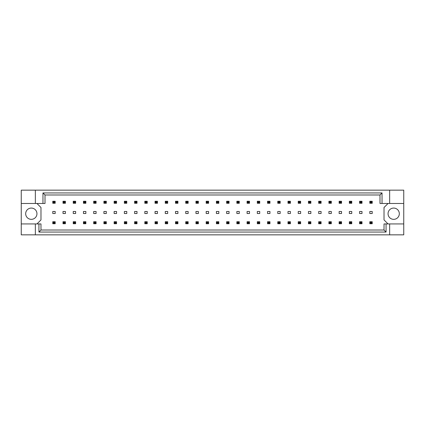 <?xml version="1.0" encoding="UTF-8"?>
<svg xmlns="http://www.w3.org/2000/svg" width="425" height="425" viewBox="0 0 425 425"><rect width="100%" height="100%" fill="white"/><g stroke="black" fill="none" stroke-linecap="round" stroke-linejoin="round"><path stroke-width="0.64" d="M36.954 213.706A5.637 5.637 0 0 1 31.317 219.343A5.637 5.637 0 0 1 25.681 213.706A5.637 5.637 0 0 1 31.317 208.069A5.637 5.637 0 0 1 36.954 213.706M399.319 213.706A5.637 5.637 0 0 1 393.683 219.343A5.637 5.637 0 0 1 388.046 213.706A5.637 5.637 0 0 1 393.683 208.069A5.637 5.637 0 0 1 399.319 213.706M21.25 203.479L35.344 203.479L35.344 190.156L21.25 190.156L21.25 223.933L40.981 223.933L40.981 230.015L384.019 230.015L384.019 223.933L386.065 223.933L386.065 232.061L38.935 232.061L38.935 223.933M65.418 211.496L63.001 211.496L63.001 213.504L65.418 213.504L65.418 211.496M55.192 211.496L52.774 211.496L52.774 213.504L55.192 213.504L55.192 211.496M36.954 223.933L40.981 219.911L40.981 207.506L36.954 203.479M388.046 203.479L384.019 207.506L384.019 219.911L388.046 223.933M75.645 213.504L75.645 211.496L73.228 211.496L73.228 213.504L75.645 213.504M85.871 213.504L85.871 211.496L83.454 211.496L83.454 213.504L85.871 213.504M96.098 213.504L96.098 211.496L93.686 211.496L93.686 213.504L96.098 213.504M106.324 213.504L106.324 211.496L103.912 211.496L103.912 213.504L106.324 213.504M116.551 213.504L116.551 211.496L114.139 211.496L114.139 213.504L116.551 213.504M126.777 213.504L126.777 211.496L124.366 211.496L124.366 213.504L126.777 213.504M137.004 213.504L137.004 211.496L134.592 211.496L134.592 213.504L137.004 213.504M147.236 213.504L147.236 211.496L144.819 211.496L144.819 213.504L147.236 213.504M157.462 213.504L157.462 211.496L155.045 211.496L155.045 213.504L157.462 213.504M167.689 213.504L167.689 211.496L165.272 211.496L165.272 213.504L167.689 213.504M177.916 213.504L177.916 211.496L175.498 211.496L175.498 213.504L177.916 213.504M188.142 213.504L188.142 211.496L185.725 211.496L185.725 213.504L188.142 213.504M198.369 213.504L198.369 211.496L195.952 211.496L195.952 213.504L198.369 213.504M208.595 213.504L208.595 211.496L206.178 211.496L206.178 213.504L208.595 213.504M218.822 213.504L218.822 211.496L216.405 211.496L216.405 213.504L218.822 213.504M229.048 213.504L229.048 211.496L226.631 211.496L226.631 213.504L229.048 213.504M239.275 213.504L239.275 211.496L236.858 211.496L236.858 213.504L239.275 213.504M249.502 213.504L249.502 211.496L247.084 211.496L247.084 213.504L249.502 213.504M259.728 213.504L259.728 211.496L257.311 211.496L257.311 213.504L259.728 213.504M269.955 213.504L269.955 211.496L267.538 211.496L267.538 213.504L269.955 213.504M280.181 213.504L280.181 211.496L277.764 211.496L277.764 213.504L280.181 213.504M290.408 213.504L290.408 211.496L287.996 211.496L287.996 213.504L290.408 213.504M300.634 213.504L300.634 211.496L298.223 211.496L298.223 213.504L300.634 213.504M310.861 213.504L310.861 211.496L308.449 211.496L308.449 213.504L310.861 213.504M321.087 213.504L321.087 211.496L318.676 211.496L318.676 213.504L321.087 213.504M331.314 213.504L331.314 211.496L328.902 211.496L328.902 213.504L331.314 213.504M341.546 213.504L341.546 211.496L339.129 211.496L339.129 213.504L341.546 213.504M351.772 213.504L351.772 211.496L349.355 211.496L349.355 213.504L351.772 213.504M361.999 213.504L361.999 211.496L359.582 211.496L359.582 213.504L361.999 213.504M372.226 213.504L372.226 211.496L369.808 211.496L369.808 213.504L372.226 213.504M21.25 223.933L21.25 234.844L403.75 234.844L403.75 190.156L389.656 190.156L389.656 203.479L379.993 203.479L379.993 194.985L45.008 194.985L45.008 203.479L42.962 203.479L42.962 192.939L382.038 192.939L382.038 203.479M389.656 234.844L389.656 223.933L403.75 223.933M35.344 190.156L389.656 190.156M35.344 203.479L42.962 203.479M35.344 234.844L35.344 223.933M389.656 223.933L386.065 223.933M403.75 203.479L389.656 203.479M386.065 232.061L384.019 230.015M38.935 232.061L40.981 230.015M42.962 192.939L45.008 194.985M382.038 192.939L379.993 194.985M53.502 201.992L53.502 202.555L54.469 202.555L54.469 201.992L53.502 201.992L52.774 201.264L55.192 201.264L54.469 201.992M55.192 201.264L55.192 203.278L54.469 202.555M53.502 202.555L52.774 203.278L52.774 201.264M55.192 203.278L52.774 203.278M53.502 222.445L53.502 223.008L54.469 223.008L54.469 222.445L53.502 222.445L52.774 221.722L55.192 221.722L54.469 222.445M55.192 221.722L55.192 223.736L54.469 223.008M53.502 223.008L52.774 223.736L52.774 221.722M55.192 223.736L52.774 223.736M63.729 201.992L63.729 202.555L64.696 202.555L64.696 201.992L63.729 201.992L63.001 201.264L65.418 201.264L64.696 201.992M65.418 201.264L65.418 203.278L64.696 202.555M63.729 202.555L63.001 203.278L63.001 201.264M65.418 203.278L63.001 203.278M63.729 222.445L63.729 223.008L64.696 223.008L64.696 222.445L63.729 222.445L63.001 221.722L65.418 221.722L64.696 222.445M65.418 221.722L65.418 223.736L64.696 223.008M63.729 223.008L63.001 223.736L63.001 221.722M65.418 223.736L63.001 223.736M73.955 201.992L73.955 202.555L74.922 202.555L74.922 201.992L73.955 201.992L73.228 201.264L75.645 201.264L74.922 201.992M75.645 201.264L75.645 203.278L74.922 202.555M73.955 202.555L73.228 203.278L73.228 201.264M75.645 203.278L73.228 203.278M94.408 201.992L94.408 202.555L95.375 202.555L95.375 201.992L94.408 201.992L93.686 201.264L96.098 201.264L95.375 201.992M96.098 201.264L96.098 203.278L95.375 202.555M94.408 202.555L93.686 203.278L93.686 201.264M96.098 203.278L93.686 203.278M114.862 201.992L114.862 202.555L115.828 202.555L115.828 201.992L114.862 201.992L114.139 201.264L116.551 201.264L115.828 201.992M116.551 201.264L116.551 203.278L115.828 202.555M114.862 202.555L114.139 203.278L114.139 201.264M116.551 203.278L114.139 203.278M135.315 201.992L135.315 202.555L136.282 202.555L136.282 201.992L135.315 201.992L134.592 201.264L137.004 201.264L136.282 201.992M137.004 201.264L137.004 203.278L136.282 202.555M135.315 202.555L134.592 203.278L134.592 201.264M137.004 203.278L134.592 203.278M73.955 222.445L73.955 223.008L74.922 223.008L74.922 222.445L73.955 222.445L73.228 221.722L75.645 221.722L74.922 222.445M75.645 221.722L75.645 223.736L74.922 223.008M73.955 223.008L73.228 223.736L73.228 221.722M75.645 223.736L73.228 223.736M94.408 222.445L94.408 223.008L95.375 223.008L95.375 222.445L94.408 222.445L93.686 221.722L96.098 221.722L95.375 222.445M96.098 221.722L96.098 223.736L95.375 223.008M94.408 223.008L93.686 223.736L93.686 221.722M96.098 223.736L93.686 223.736M114.862 222.445L114.862 223.008L115.828 223.008L115.828 222.445L114.862 222.445L114.139 221.722L116.551 221.722L115.828 222.445M116.551 221.722L116.551 223.736L115.828 223.008M114.862 223.008L114.139 223.736L114.139 221.722M116.551 223.736L114.139 223.736M135.315 222.445L135.315 223.008L136.282 223.008L136.282 222.445L135.315 222.445L134.592 221.722L137.004 221.722L136.282 222.445M137.004 221.722L137.004 223.736L136.282 223.008M135.315 223.008L134.592 223.736L134.592 221.722M137.004 223.736L134.592 223.736M84.182 201.992L84.182 202.555L85.149 202.555L85.149 201.992L84.182 201.992L83.454 201.264L85.871 201.264L85.149 201.992M85.871 201.264L85.871 203.278L85.149 202.555M84.182 202.555L83.454 203.278L83.454 201.264M85.871 203.278L83.454 203.278M104.635 201.992L104.635 202.555L105.602 202.555L105.602 201.992L104.635 201.992L103.912 201.264L106.324 201.264L105.602 201.992M106.324 201.264L106.324 203.278L105.602 202.555M104.635 202.555L103.912 203.278L103.912 201.264M106.324 203.278L103.912 203.278M125.088 201.992L125.088 202.555L126.055 202.555L126.055 201.992L125.088 201.992L124.366 201.264L126.777 201.264L126.055 201.992M126.777 201.264L126.777 203.278L126.055 202.555M125.088 202.555L124.366 203.278L124.366 201.264M126.777 203.278L124.366 203.278M145.541 201.992L145.541 202.555L146.508 202.555L146.508 201.992L145.541 201.992L144.819 201.264L147.236 201.264L146.508 201.992M147.236 201.264L147.236 203.278L146.508 202.555M145.541 202.555L144.819 203.278L144.819 201.264M147.236 203.278L144.819 203.278M84.182 222.445L84.182 223.008L85.149 223.008L85.149 222.445L84.182 222.445L83.454 221.722L85.871 221.722L85.149 222.445M85.871 221.722L85.871 223.736L85.149 223.008M84.182 223.008L83.454 223.736L83.454 221.722M85.871 223.736L83.454 223.736M104.635 222.445L104.635 223.008L105.602 223.008L105.602 222.445L104.635 222.445L103.912 221.722L106.324 221.722L105.602 222.445M106.324 221.722L106.324 223.736L105.602 223.008M104.635 223.008L103.912 223.736L103.912 221.722M106.324 223.736L103.912 223.736M125.088 222.445L125.088 223.008L126.055 223.008L126.055 222.445L125.088 222.445L124.366 221.722L126.777 221.722L126.055 222.445M126.777 221.722L126.777 223.736L126.055 223.008M125.088 223.008L124.366 223.736L124.366 221.722M126.777 223.736L124.366 223.736M145.541 222.445L145.541 223.008L146.508 223.008L146.508 222.445L145.541 222.445L144.819 221.722L147.236 221.722L146.508 222.445M147.236 221.722L147.236 223.736L146.508 223.008M145.541 223.008L144.819 223.736L144.819 221.722M147.236 223.736L144.819 223.736M155.768 222.445L155.768 223.008L156.735 223.008L156.735 222.445L155.768 222.445L155.045 221.722L157.462 221.722L156.735 222.445M157.462 221.722L157.462 223.736L156.735 223.008M155.768 223.008L155.045 223.736L155.045 221.722M157.462 223.736L155.045 223.736M176.221 222.445L176.221 223.008L177.188 223.008L177.188 222.445L176.221 222.445L175.498 221.722L177.916 221.722L177.188 222.445M177.916 221.722L177.916 223.736L177.188 223.008M176.221 223.008L175.498 223.736L175.498 221.722M177.916 223.736L175.498 223.736M196.674 222.445L196.674 223.008L197.641 223.008L197.641 222.445L196.674 222.445L195.952 221.722L198.369 221.722L197.641 222.445M198.369 221.722L198.369 223.736L197.641 223.008M196.674 223.008L195.952 223.736L195.952 221.722M198.369 223.736L195.952 223.736M165.994 222.445L165.994 223.008L166.961 223.008L166.961 222.445L165.994 222.445L165.272 221.722L167.689 221.722L166.961 222.445M167.689 221.722L167.689 223.736L166.961 223.008M165.994 223.008L165.272 223.736L165.272 221.722M167.689 223.736L165.272 223.736M186.447 222.445L186.447 223.008L187.414 223.008L187.414 222.445L186.447 222.445L185.725 221.722L188.142 221.722L187.414 222.445M188.142 221.722L188.142 223.736L187.414 223.008M186.447 223.008L185.725 223.736L185.725 221.722M188.142 223.736L185.725 223.736M206.906 222.445L206.906 223.008L207.867 223.008L207.867 222.445L206.906 222.445L206.178 221.722L208.595 221.722L207.867 222.445M208.595 221.722L208.595 223.736L207.867 223.008M206.906 223.008L206.178 223.736L206.178 221.722M208.595 223.736L206.178 223.736M165.994 201.992L165.994 202.555L166.961 202.555L166.961 201.992L165.994 201.992L165.272 201.264L167.689 201.264L166.961 201.992M167.689 201.264L167.689 203.278L166.961 202.555M165.994 202.555L165.272 203.278L165.272 201.264M167.689 203.278L165.272 203.278M186.447 201.992L186.447 202.555L187.414 202.555L187.414 201.992L186.447 201.992L185.725 201.264L188.142 201.264L187.414 201.992M188.142 201.264L188.142 203.278L187.414 202.555M186.447 202.555L185.725 203.278L185.725 201.264M188.142 203.278L185.725 203.278M206.906 201.992L206.906 202.555L207.867 202.555L207.867 201.992L206.906 201.992L206.178 201.264L208.595 201.264L207.867 201.992M208.595 201.264L208.595 203.278L207.867 202.555M206.906 202.555L206.178 203.278L206.178 201.264M208.595 203.278L206.178 203.278M155.768 201.992L155.768 202.555L156.735 202.555L156.735 201.992L155.768 201.992L155.045 201.264L157.462 201.264L156.735 201.992M157.462 201.264L157.462 203.278L156.735 202.555M155.768 202.555L155.045 203.278L155.045 201.264M157.462 203.278L155.045 203.278M176.221 201.992L176.221 202.555L177.188 202.555L177.188 201.992L176.221 201.992L175.498 201.264L177.916 201.264L177.188 201.992M177.916 201.264L177.916 203.278L177.188 202.555M176.221 202.555L175.498 203.278L175.498 201.264M177.916 203.278L175.498 203.278M196.674 201.992L196.674 202.555L197.641 202.555L197.641 201.992L196.674 201.992L195.952 201.264L198.369 201.264L197.641 201.992M198.369 201.264L198.369 203.278L197.641 202.555M196.674 202.555L195.952 203.278L195.952 201.264M198.369 203.278L195.952 203.278M227.359 201.992L227.359 202.555L228.326 202.555L228.326 201.992L227.359 201.992L226.631 201.264L229.048 201.264L228.326 201.992M229.048 201.264L229.048 203.278L228.326 202.555M227.359 202.555L226.631 203.278L226.631 201.264M229.048 203.278L226.631 203.278M247.812 201.992L247.812 202.555L248.779 202.555L248.779 201.992L247.812 201.992L247.084 201.264L249.502 201.264L248.779 201.992M249.502 201.264L249.502 203.278L248.779 202.555M247.812 202.555L247.084 203.278L247.084 201.264M249.502 203.278L247.084 203.278M268.265 201.992L268.265 202.555L269.232 202.555L269.232 201.992L268.265 201.992L267.538 201.264L269.955 201.264L269.232 201.992M269.955 201.264L269.955 203.278L269.232 202.555M268.265 202.555L267.538 203.278L267.538 201.264M269.955 203.278L267.538 203.278M288.718 201.992L288.718 202.555L289.685 202.555L289.685 201.992L288.718 201.992L287.996 201.264L290.408 201.264L289.685 201.992M290.408 201.264L290.408 203.278L289.685 202.555M288.718 202.555L287.996 203.278L287.996 201.264M290.408 203.278L287.996 203.278M309.172 201.992L309.172 202.555L310.138 202.555L310.138 201.992L309.172 201.992L308.449 201.264L310.861 201.264L310.138 201.992M310.861 201.264L310.861 203.278L310.138 202.555M309.172 202.555L308.449 203.278L308.449 201.264M310.861 203.278L308.449 203.278M329.625 201.992L329.625 202.555L330.592 202.555L330.592 201.992L329.625 201.992L328.902 201.264L331.314 201.264L330.592 201.992M331.314 201.264L331.314 203.278L330.592 202.555M329.625 202.555L328.902 203.278L328.902 201.264M331.314 203.278L328.902 203.278M350.078 201.992L350.078 202.555L351.045 202.555L351.045 201.992L350.078 201.992L349.355 201.264L351.772 201.264L351.045 201.992M351.772 201.264L351.772 203.278L351.045 202.555M350.078 202.555L349.355 203.278L349.355 201.264M351.772 203.278L349.355 203.278M370.531 201.992L370.531 202.555L371.498 202.555L371.498 201.992L370.531 201.992L369.808 201.264L372.226 201.264L371.498 201.992M372.226 201.264L372.226 203.278L371.498 202.555M370.531 202.555L369.808 203.278L369.808 201.264M372.226 203.278L369.808 203.278M227.359 222.445L227.359 223.008L228.326 223.008L228.326 222.445L227.359 222.445L226.631 221.722L229.048 221.722L228.326 222.445M229.048 221.722L229.048 223.736L228.326 223.008M227.359 223.008L226.631 223.736L226.631 221.722M229.048 223.736L226.631 223.736M247.812 222.445L247.812 223.008L248.779 223.008L248.779 222.445L247.812 222.445L247.084 221.722L249.502 221.722L248.779 222.445M249.502 221.722L249.502 223.736L248.779 223.008M247.812 223.008L247.084 223.736L247.084 221.722M249.502 223.736L247.084 223.736M268.265 222.445L268.265 223.008L269.232 223.008L269.232 222.445L268.265 222.445L267.538 221.722L269.955 221.722L269.232 222.445M269.955 221.722L269.955 223.736L269.232 223.008M268.265 223.008L267.538 223.736L267.538 221.722M269.955 223.736L267.538 223.736M288.718 222.445L288.718 223.008L289.685 223.008L289.685 222.445L288.718 222.445L287.996 221.722L290.408 221.722L289.685 222.445M290.408 221.722L290.408 223.736L289.685 223.008M288.718 223.008L287.996 223.736L287.996 221.722M290.408 223.736L287.996 223.736M309.172 222.445L309.172 223.008L310.138 223.008L310.138 222.445L309.172 222.445L308.449 221.722L310.861 221.722L310.138 222.445M310.861 221.722L310.861 223.736L310.138 223.008M309.172 223.008L308.449 223.736L308.449 221.722M310.861 223.736L308.449 223.736M329.625 222.445L329.625 223.008L330.592 223.008L330.592 222.445L329.625 222.445L328.902 221.722L331.314 221.722L330.592 222.445M331.314 221.722L331.314 223.736L330.592 223.008M329.625 223.008L328.902 223.736L328.902 221.722M331.314 223.736L328.902 223.736M350.078 222.445L350.078 223.008L351.045 223.008L351.045 222.445L350.078 222.445L349.355 221.722L351.772 221.722L351.045 222.445M351.772 221.722L351.772 223.736L351.045 223.008M350.078 223.008L349.355 223.736L349.355 221.722M351.772 223.736L349.355 223.736M370.531 222.445L370.531 223.008L371.498 223.008L371.498 222.445L370.531 222.445L369.808 221.722L372.226 221.722L371.498 222.445M372.226 221.722L372.226 223.736L371.498 223.008M370.531 223.008L369.808 223.736L369.808 221.722M372.226 223.736L369.808 223.736M217.133 201.992L217.133 202.555L218.094 202.555L218.094 201.992L217.133 201.992L216.405 201.264L218.822 201.264L218.094 201.992M218.822 201.264L218.822 203.278L218.094 202.555M217.133 202.555L216.405 203.278L216.405 201.264M218.822 203.278L216.405 203.278M237.586 201.992L237.586 202.555L238.553 202.555L238.553 201.992L237.586 201.992L236.858 201.264L239.275 201.264L238.553 201.992M239.275 201.264L239.275 203.278L238.553 202.555M237.586 202.555L236.858 203.278L236.858 201.264M239.275 203.278L236.858 203.278M258.039 201.992L258.039 202.555L259.006 202.555L259.006 201.992L258.039 201.992L257.311 201.264L259.728 201.264L259.006 201.992M259.728 201.264L259.728 203.278L259.006 202.555M258.039 202.555L257.311 203.278L257.311 201.264M259.728 203.278L257.311 203.278M278.492 201.992L278.492 202.555L279.459 202.555L279.459 201.992L278.492 201.992L277.764 201.264L280.181 201.264L279.459 201.992M280.181 201.264L280.181 203.278L279.459 202.555M278.492 202.555L277.764 203.278L277.764 201.264M280.181 203.278L277.764 203.278M298.945 201.992L298.945 202.555L299.912 202.555L299.912 201.992L298.945 201.992L298.223 201.264L300.634 201.264L299.912 201.992M300.634 201.264L300.634 203.278L299.912 202.555M298.945 202.555L298.223 203.278L298.223 201.264M300.634 203.278L298.223 203.278M319.398 201.992L319.398 202.555L320.365 202.555L320.365 201.992L319.398 201.992L318.676 201.264L321.087 201.264L320.365 201.992M321.087 201.264L321.087 203.278L320.365 202.555M319.398 202.555L318.676 203.278L318.676 201.264M321.087 203.278L318.676 203.278M339.851 201.992L339.851 202.555L340.818 202.555L340.818 201.992L339.851 201.992L339.129 201.264L341.546 201.264L340.818 201.992M341.546 201.264L341.546 203.278L340.818 202.555M339.851 202.555L339.129 203.278L339.129 201.264M341.546 203.278L339.129 203.278M360.304 201.992L360.304 202.555L361.271 202.555L361.271 201.992L360.304 201.992L359.582 201.264L361.999 201.264L361.271 201.992M361.999 201.264L361.999 203.278L361.271 202.555M360.304 202.555L359.582 203.278L359.582 201.264M361.999 203.278L359.582 203.278M217.133 222.445L217.133 223.008L218.094 223.008L218.094 222.445L217.133 222.445L216.405 221.722L218.822 221.722L218.094 222.445M218.822 221.722L218.822 223.736L218.094 223.008M217.133 223.008L216.405 223.736L216.405 221.722M218.822 223.736L216.405 223.736M237.586 222.445L237.586 223.008L238.553 223.008L238.553 222.445L237.586 222.445L236.858 221.722L239.275 221.722L238.553 222.445M239.275 221.722L239.275 223.736L238.553 223.008M237.586 223.008L236.858 223.736L236.858 221.722M239.275 223.736L236.858 223.736M258.039 222.445L258.039 223.008L259.006 223.008L259.006 222.445L258.039 222.445L257.311 221.722L259.728 221.722L259.006 222.445M259.728 221.722L259.728 223.736L259.006 223.008M258.039 223.008L257.311 223.736L257.311 221.722M259.728 223.736L257.311 223.736M278.492 222.445L278.492 223.008L279.459 223.008L279.459 222.445L278.492 222.445L277.764 221.722L280.181 221.722L279.459 222.445M280.181 221.722L280.181 223.736L279.459 223.008M278.492 223.008L277.764 223.736L277.764 221.722M280.181 223.736L277.764 223.736M298.945 222.445L298.945 223.008L299.912 223.008L299.912 222.445L298.945 222.445L298.223 221.722L300.634 221.722L299.912 222.445M300.634 221.722L300.634 223.736L299.912 223.008M298.945 223.008L298.223 223.736L298.223 221.722M300.634 223.736L298.223 223.736M319.398 222.445L319.398 223.008L320.365 223.008L320.365 222.445L319.398 222.445L318.676 221.722L321.087 221.722L320.365 222.445M321.087 221.722L321.087 223.736L320.365 223.008M319.398 223.008L318.676 223.736L318.676 221.722M321.087 223.736L318.676 223.736M339.851 222.445L339.851 223.008L340.818 223.008L340.818 222.445L339.851 222.445L339.129 221.722L341.546 221.722L340.818 222.445M341.546 221.722L341.546 223.736L340.818 223.008M339.851 223.008L339.129 223.736L339.129 221.722M341.546 223.736L339.129 223.736M360.304 222.445L360.304 223.008L361.271 223.008L361.271 222.445L360.304 222.445L359.582 221.722L361.999 221.722L361.271 222.445M361.999 221.722L361.999 223.736L361.271 223.008M360.304 223.008L359.582 223.736L359.582 221.722M361.999 223.736L359.582 223.736"/></g></svg>
